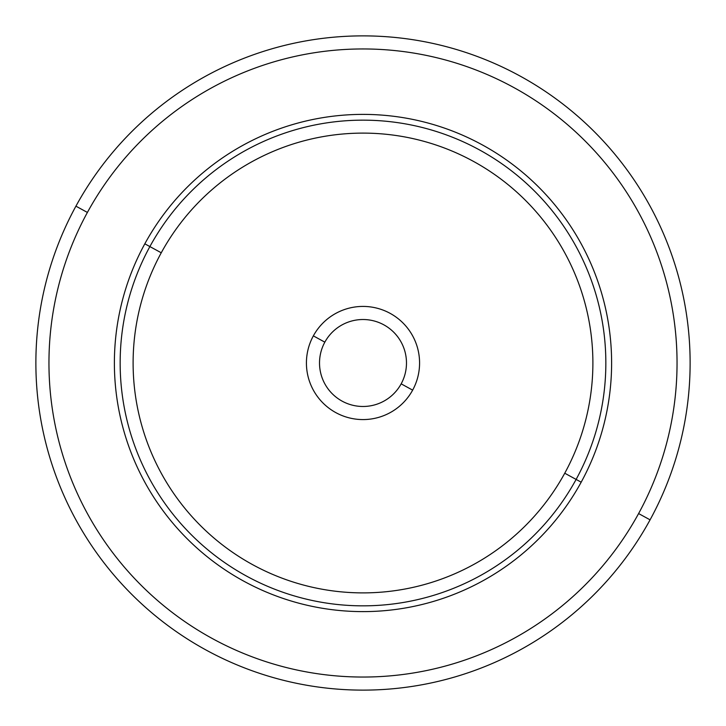 <?xml version="1.0" encoding="UTF-8"?>
<svg xmlns="http://www.w3.org/2000/svg" width="726" height="726" viewBox="0 0 726 726"><rect width="100%" height="100%" fill="white"/><g stroke="black" fill="none" stroke-linecap="round" stroke-linejoin="round"><path stroke-width="1.09" d="M392.884 331.401A43.487 43.487 0 0 1 401.16 342.155M324.84 342.155A43.487 43.487 0 0 1 383.845 324.84A43.487 43.487 0 0 1 401.16 383.845A43.487 43.487 0 0 1 342.155 401.16A43.487 43.487 0 0 1 324.84 342.155L313.351 335.875A56.574 56.574 0 0 1 390.125 313.351A56.574 56.574 0 0 1 412.649 390.125L401.16 383.845A43.487 43.487 0 0 0 383.845 324.84A43.487 43.487 0 0 0 324.84 342.155A43.487 43.487 0 0 0 342.155 401.16A43.487 43.487 0 0 0 401.16 383.845L412.649 390.125A56.574 56.574 0 0 1 335.875 412.649A56.574 56.574 0 0 1 313.351 335.875A56.574 56.574 0 0 0 335.875 412.649A56.574 56.574 0 0 0 412.649 390.125A56.574 56.574 0 0 0 390.125 313.351A56.574 56.574 0 0 0 313.351 335.875L324.84 342.155A43.487 43.487 0 0 0 324.84 383.845M638.599 513.563A314.04 314.04 0 0 1 212.437 638.599A314.04 314.04 0 0 1 87.401 212.437A314.04 314.04 0 0 0 212.437 638.599A314.04 314.04 0 0 0 638.599 513.563L650.079 519.834A327.127 327.127 0 0 0 519.834 75.921A327.127 327.127 0 0 0 75.921 206.166A327.127 327.127 0 0 0 206.166 650.079A327.127 327.127 0 0 0 650.079 519.834A327.127 327.127 0 0 1 206.166 650.079A327.127 327.127 0 0 1 75.921 206.166L87.401 212.437L75.921 206.166A327.127 327.127 0 0 1 519.834 75.921A327.127 327.127 0 0 1 650.079 519.834L638.599 513.563A314.04 314.04 0 0 0 513.563 87.401A314.04 314.04 0 0 0 87.401 212.437A314.04 314.04 0 0 1 513.563 87.401A314.04 314.04 0 0 1 638.599 513.563A314.04 314.04 0 0 1 212.437 638.599A314.04 314.04 0 0 1 87.401 212.437M581.181 482.191A248.619 248.619 0 0 0 482.191 144.819A248.619 248.619 0 0 0 144.819 243.809A248.619 248.619 0 0 0 243.809 581.181A248.619 248.619 0 0 0 581.181 482.191L576.117 479.423A242.847 242.847 0 0 0 479.423 149.883A242.847 242.847 0 0 0 149.883 246.577L144.819 243.809A248.619 248.619 0 0 1 482.191 144.819A248.619 248.619 0 0 1 581.181 482.191A248.619 248.619 0 0 1 243.809 581.181A248.619 248.619 0 0 1 144.819 243.809L149.883 246.577A242.847 242.847 0 0 0 246.577 576.117A242.847 242.847 0 0 0 576.117 479.423L581.181 482.191M149.883 246.577A242.847 242.847 0 0 1 479.423 149.883A242.847 242.847 0 0 1 576.117 479.423L564.746 473.216A229.888 229.888 0 0 0 473.216 161.254A229.888 229.888 0 0 0 161.254 252.784L149.883 246.577L161.254 252.784A229.888 229.888 0 0 0 252.784 564.746A229.888 229.888 0 0 0 564.746 473.216L576.117 479.423A242.847 242.847 0 0 1 246.577 576.117A242.847 242.847 0 0 1 149.883 246.577M564.746 473.216A229.888 229.888 0 0 1 252.784 564.746A229.888 229.888 0 0 1 161.254 252.784A229.888 229.888 0 0 1 473.216 161.254A229.888 229.888 0 0 1 564.746 473.216M412.649 390.125A56.574 56.574 0 0 0 412.649 335.875"/></g></svg>
